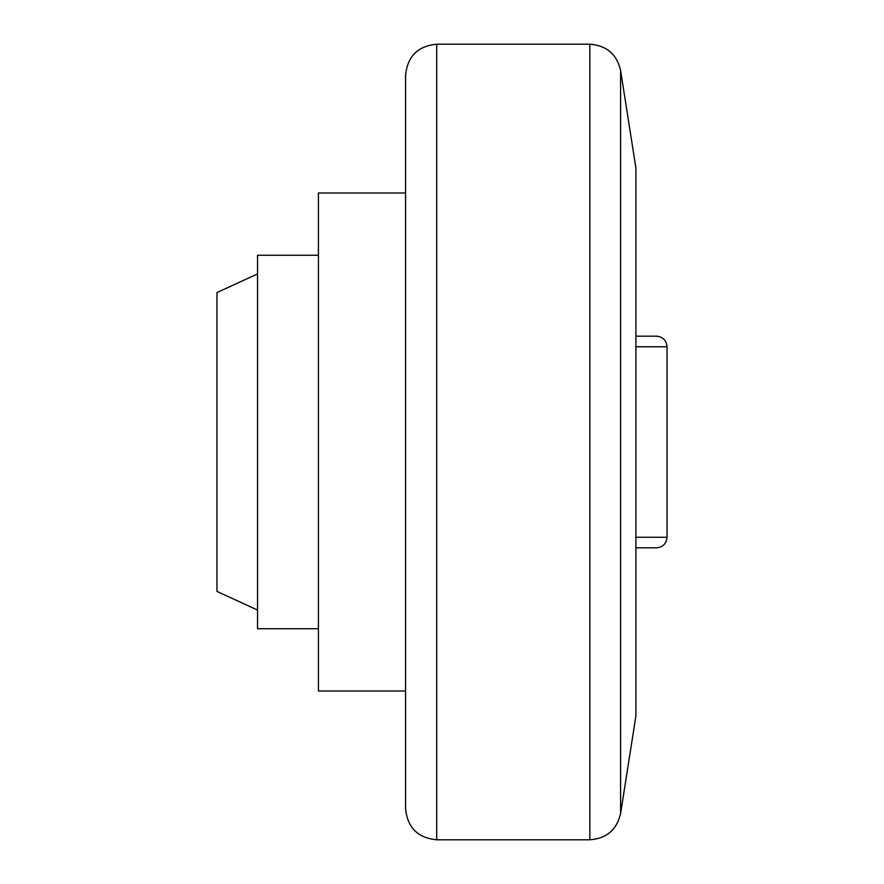 <?xml version="1.0" encoding="UTF-8"?>
<svg xmlns="http://www.w3.org/2000/svg" width="884" height="884" viewBox="0 0 884 884"><rect width="100%" height="100%" fill="white"/><g stroke="black" fill="none" stroke-linecap="round" stroke-linejoin="round"><path stroke-width="1.33" d="M405.579 691.012L318.428 691.012L318.428 192.988L405.579 192.988M257.542 273.918L216.956 292.593L216.956 591.407L257.542 610.082M318.428 628.756L257.542 628.756L257.542 255.244L318.428 255.244M589.849 839.8L436.707 839.8C417.8 837.955 407.425 827.579 405.579 808.672L405.579 75.328C407.425 56.421 417.8 46.045 436.707 44.2L589.849 44.2C606.534 45.438 616.789 54.211 620.601 70.499L635.916 168.082L635.916 715.918L620.601 813.501C616.789 829.789 606.534 838.562 589.849 839.8L589.849 44.2M635.916 537.251L667.044 537.251L667.044 346.749C666.414 340.329 662.889 336.793 656.458 336.174L635.916 336.174M667.044 537.251C666.414 543.671 662.889 547.207 656.458 547.826L635.916 547.826M436.707 839.8L436.707 44.2M620.601 70.499L620.601 813.501M635.916 346.749L667.044 346.749"/></g></svg>
